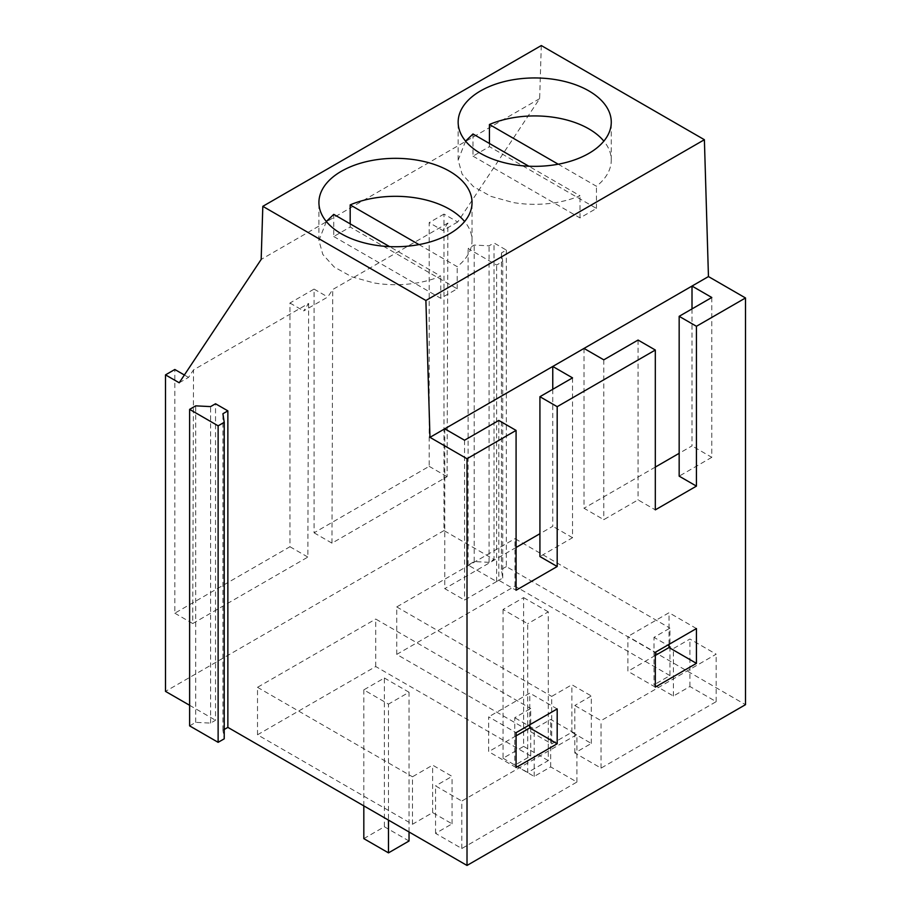 <?xml version="1.0" encoding="UTF-8"?>
<svg xmlns="http://www.w3.org/2000/svg" width="911" height="911" viewBox="0 0 911 911"><rect width="100%" height="100%" fill="white"/><g stroke="black" fill="none" stroke-linecap="round" stroke-linejoin="round"><path stroke-width="0.68" stroke-dasharray="4.55 3.42" d="M558.227 164.208L596.443 186.265A76.558 44.195 0 0 0 611.27 160.12A76.558 44.195 0 0 0 603.845 141.137M465.578 141.125L458.153 160.12L462.082 174.081L473.435 186.618L491.052 196.434L513.166 202.538A76.558 44.195 0 0 0 580 195.763L528.813 166.212M472.98 156.134L580 217.923L596.443 208.425L489.435 146.637L472.98 156.134L472.98 133.974M580 217.923L580 195.763M596.443 208.425L596.443 186.265M489.435 146.637L489.435 143.471M418.992 244.592L457.197 266.661A76.558 44.195 0 0 0 472.035 240.515A76.558 44.195 0 0 0 464.599 221.521M326.343 221.521L318.918 240.515L322.836 254.476L334.189 267.003L351.817 276.83L373.92 282.922A76.558 44.195 0 0 0 440.753 276.158L389.566 246.608M333.745 236.53L440.753 298.307L457.197 288.81L350.188 227.033L333.745 236.53L333.745 214.37M440.753 298.307L440.753 276.158M457.197 288.81L457.197 266.661M350.188 227.033L350.188 223.867M503.054 609.482L503.054 758.237L523.609 746.371L523.609 597.616L503.054 609.482L527.72 623.728L527.72 772.482L548.285 760.605L548.285 611.85L527.72 623.728M503.054 758.237L527.72 772.482M523.609 597.616L548.285 611.85M523.609 746.371L548.285 760.605M363.819 838.632L384.374 826.755L384.374 678L363.819 689.866L388.485 704.112L388.485 820.116M363.819 805.871L363.819 689.866M409.039 831.982L409.039 692.246L388.485 704.112M384.374 678L409.039 692.246M384.374 826.755L409.039 841.001M541.293 45.55L539.654 98.65L457.698 221.999L443.987 214.085L443.987 530.589L494.013 559.479L494.013 242.975L506.345 250.092L501.414 252.939L502.713 261.525L496.62 265.044L468.106 248.589L474.21 245.07L489.082 245.822L494.013 242.975M506.345 250.092L506.345 566.596L745.494 704.67M443.987 530.589L165.506 691.381M506.345 566.596L501.414 569.443L502.713 578.029L496.62 581.548L468.106 565.093L474.21 561.575L489.082 562.326L494.013 559.479M224.231 729.472L222.922 730.223L224.231 738.81M189.625 725.873L195.717 722.355L210.589 723.106L215.531 720.259L215.531 403.755M189.625 705.296L215.531 720.259M669.949 675.609L514.977 586.137L396.74 654.405L551.713 743.877L571.88 732.228L591.307 743.444L574.807 752.976L601.044 768.121L716.171 701.664L689.923 686.507L673.423 696.038L653.996 684.821L669.949 675.609L669.949 628.135L653.996 637.347L653.996 684.821M530.703 756.005L375.742 666.533L257.506 734.79L412.467 824.261L432.634 812.623L452.061 823.84L435.56 833.371L461.809 848.517L576.925 782.048L550.688 766.903L534.176 776.434L514.749 765.217L530.703 756.005L530.703 708.53L514.749 717.731L514.749 765.217M443.987 214.085L429.183 222.637L429.183 466.341L314.067 532.81L314.067 289.094L289.949 303.021L289.949 546.737L174.821 613.194L174.821 369.49M457.698 221.999L442.894 230.551L429.183 222.637M539.654 98.65L261.172 259.43M314.067 532.81L331.98 543.15L447.096 476.681L447.87 223.058L442.894 230.551M447.87 223.058L332.743 289.516L327.766 297.009L303.648 310.936L308.624 303.443L193.508 369.912L188.531 377.405L179.205 382.779M501.414 569.443L501.414 252.939M489.082 562.326L489.082 245.822M474.21 561.575L474.21 245.07M468.106 565.093L468.106 248.589M496.62 581.548L496.62 265.044M502.713 578.029L502.713 261.525M222.922 730.223L222.922 413.719M195.717 722.355L195.717 405.85M210.589 723.106L210.589 406.602M574.807 752.976L574.807 705.501L601.044 720.647L716.171 654.189L689.923 639.032L673.423 648.564L653.996 637.347M591.307 743.444L591.307 695.97L574.807 705.501M601.044 768.121L601.044 720.647M716.171 701.664L716.171 654.189M689.923 686.507L689.923 639.032M673.423 696.038L673.423 648.564M514.977 586.137L514.977 538.663L669.949 628.135M396.74 654.405L396.74 606.931L514.977 538.663M551.713 743.877L551.713 696.403L571.88 684.753L591.307 695.97M396.74 606.931L551.713 696.403M571.88 732.228L571.88 684.753M461.809 848.517L461.809 801.042L576.925 734.573L550.688 719.428L534.176 728.959L514.749 717.731M435.56 833.371L435.56 785.886L461.809 801.042M576.925 782.048L576.925 734.573M550.688 766.903L550.688 719.428M534.176 776.434L534.176 728.959M375.742 666.533L375.742 619.059L530.703 708.53M257.506 734.79L257.506 687.315L375.742 619.059M412.467 824.261L412.467 776.787L432.634 765.149L452.061 776.366L435.56 785.886M257.506 687.315L412.467 776.787M432.634 812.623L432.634 765.149M452.061 823.84L452.061 776.366M184.375 375.002L188.531 377.405M174.821 613.194L192.733 623.545L193.508 369.912M192.733 623.545L307.861 557.076L308.624 303.443M289.949 546.737L307.861 557.076M289.949 303.021L303.648 310.936M314.067 289.094L327.766 297.009M331.98 543.15L332.743 289.516M429.183 466.341L447.096 476.681M552.761 389.293L552.761 526.296L539.927 533.709M444.762 428.808L444.762 588.643L464.542 600.064L498.807 580.284L516.082 590.248M516.082 547.477L444.762 588.643M692.007 308.909L692.007 445.9L679.162 453.314M584.008 348.412L584.008 508.247L603.788 519.669L638.053 499.888L655.316 509.864M655.316 467.081L584.008 508.247M711.787 297.487L711.787 457.322L692.007 445.9M711.787 457.322L679.162 476.157M638.053 340.054L638.053 499.888M572.541 377.871L572.541 537.706L539.927 556.541M572.541 537.706L552.761 526.296M498.807 420.449L498.807 580.284M516.082 767.495L488.66 751.666L488.66 716.855L516.082 732.672M516.082 735.837L488.66 751.666M557.19 708.94L529.781 693.112L488.66 716.855M529.781 724.769L529.781 693.112M655.316 687.099L627.907 671.282L627.907 636.459L655.316 652.287M655.316 655.453L627.907 671.282M696.437 628.544L669.027 612.727L627.907 636.459M669.027 644.373L669.027 612.727M464.542 440.229L464.542 600.064M603.788 359.834L603.788 519.669M318.918 240.515L318.918 202.538M472.035 240.515L472.035 202.538M458.153 160.12L458.153 122.142M611.27 160.12L611.27 122.142"/><path stroke-width="1.37" d="M603.845 141.137A76.558 44.195 0 0 0 556.268 117.713A76.558 44.195 0 0 0 489.435 124.488L558.227 164.208M528.813 166.212L472.98 133.974L465.578 141.125M489.435 143.471L489.435 124.488M464.599 221.521A76.558 44.195 0 0 0 417.022 198.097A76.558 44.195 0 0 0 350.188 204.873L418.992 244.592M389.566 246.608L333.745 214.37L326.343 221.521M350.188 223.867L350.188 204.873M388.485 820.116L388.485 852.867L363.819 838.632L363.819 805.871M388.485 852.867L409.039 841.001L409.039 831.982M224.231 729.472L227.864 727.377L467.013 865.45L745.494 704.67L745.494 297.965L708.451 276.568L704.385 139.713L541.293 45.55L262.812 206.33L261.172 259.43L179.205 382.779L165.506 374.876L165.506 691.381L189.625 705.296M224.231 422.305L224.231 738.81L218.128 742.328L189.625 725.873L189.625 409.369L195.717 405.85L210.589 406.602L215.531 403.755L227.864 410.872L222.922 413.719L224.231 422.305L218.128 425.824L189.625 409.369M184.375 375.002L174.821 369.49L165.506 374.876M704.385 139.713L425.892 300.493L262.812 206.33M417.022 160.12A76.558 44.195 0 0 0 318.918 202.538A76.558 44.195 0 0 0 373.92 244.945A76.558 44.195 0 0 0 472.035 202.538A76.558 44.195 0 0 0 417.022 160.12M556.268 79.735A76.558 44.195 0 0 0 458.153 122.142A76.558 44.195 0 0 0 513.166 164.561A76.558 44.195 0 0 0 611.27 122.142A76.558 44.195 0 0 0 556.268 79.735M425.892 300.493L429.969 437.348L444.762 428.808L464.542 440.229L498.807 420.449L516.082 430.413L516.082 590.248L557.19 566.517L539.927 556.541L539.927 396.706L572.541 377.871L552.761 366.461L444.762 428.808M708.451 276.568L552.761 366.461L552.761 389.293M745.494 297.965L696.437 326.286L679.162 316.322L679.162 476.157L696.437 486.121L655.316 509.864L655.316 350.029L557.19 406.682L557.19 566.517M679.162 316.322L711.787 297.487L692.007 286.065L692.007 308.909M696.437 326.286L696.437 486.121M516.082 430.413L467.013 458.745L429.969 437.348M467.013 865.45L467.013 458.745M557.19 743.752L516.082 767.495L516.082 732.672L557.19 708.94L557.19 743.752L529.781 727.935L516.082 735.837M696.437 663.367L655.316 687.099L655.316 652.287L696.437 628.544L696.437 663.367L669.027 647.539L655.316 655.453M227.864 727.377L227.864 410.872M218.128 742.328L218.128 425.824M539.927 533.709L516.082 547.477M557.19 406.682L539.927 396.706M655.316 350.029L638.053 340.054L603.788 359.834L584.008 348.412M679.162 453.314L655.316 467.081M529.781 727.935L529.781 724.769M669.027 647.539L669.027 644.373"/></g></svg>
